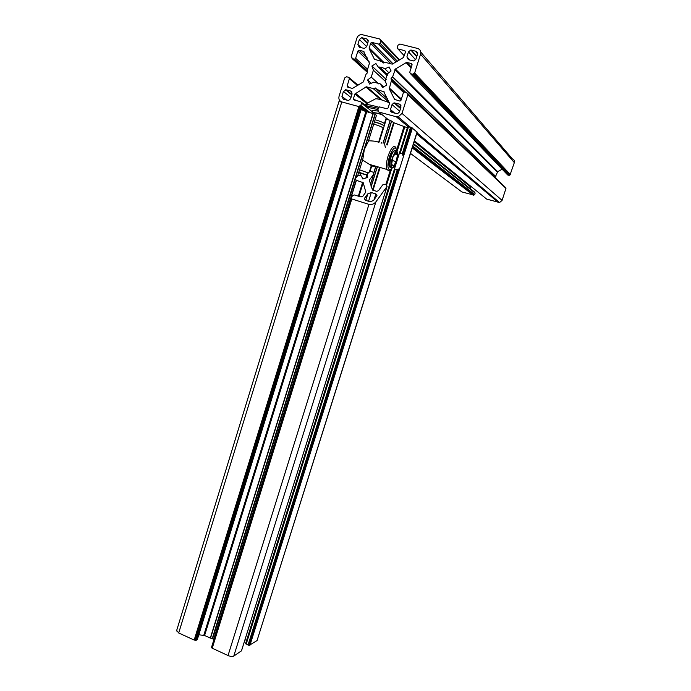 <?xml version="1.0" encoding="UTF-8"?>
<svg xmlns="http://www.w3.org/2000/svg" width="691" height="691" viewBox="0 0 691 691"><rect width="100%" height="100%" fill="white"/><g stroke="black" fill="none" stroke-linecap="round" stroke-linejoin="round"><path stroke-width="1.04" d="M383.738 87.031L380.205 83.844L382.667 87.489L386.718 85.045L385.224 80.804L387.375 73.868L391.089 70.983L389.05 66.932L384.852 68.858L388.852 72.728M384.852 68.858L381.855 67.252L378.383 67.182L387.383 75.76M197.324 639.356L196.218 640.255L194.767 640.116L359.458 106.82L358.897 106.595L360.84 105.429L361.531 103.184L360.84 101.784L354.172 99.979L353.481 98.58L354.889 93.993L366.351 86.79L373.166 88.534L375.429 87.99L377.036 89.562L384.222 91.903M383.531 91.29L389.56 103.313L388.117 107.934L387.141 108.807L379.514 106.924L378.53 107.787L377.83 110.042L378.823 112.02L396.314 116.788L398.189 116.865L402.007 113.41L407.871 94.667L406.861 92.68L404.33 92.084L403.294 92.965L401.022 100.238L400.02 101.111L394.587 99.383L389.249 88.768L391.356 80.907L391.132 78.351L392.652 76.744L395.39 69.031L406.628 62.371L411.326 63.529L412.043 64.945L409.763 72.244L410.48 73.669L412.769 74.231L414.643 73.013L420.551 54.131C421.156 51.289 420.188 49.398 417.658 48.465L399.847 44.025L397.947 45.261L397.247 47.541L397.956 48.949L404.796 50.668L405.513 52.075L403.492 57.474L392.281 64.142L385.448 62.432L383.289 63.011L381.553 61.439L374.427 59.245L369.158 48.759L370.523 43.257L371.68 42.367L378.893 44.12L380.059 43.222L380.758 40.95L379.774 38.998L361.6 34.55C359.329 34.654 357.765 35.846 356.901 38.126L351.209 56.671L352.177 58.623L354.535 59.184L355.64 58.303L357.852 51.108L358.983 50.218L363.509 51.333L369.46 63.209L367.318 70.145L367.543 72.685L366.04 74.282L363.354 81.918L352.462 88.422L347.867 87.265L347.176 85.865L349.404 87.671M194.767 640.116L194.188 640.056L358.897 106.595L341.786 101.94C339.376 100.99 338.452 99.133 339.039 96.369L344.679 77.953L346.614 76.77L348.679 77.314L349.37 78.705L347.176 85.865M412.397 147.39L473.758 195.052L461.925 191.951L410.497 153.419M473.758 195.052L474.682 194.542L475.149 193.1L474.682 192.184L413.572 143.659M470.191 188.617L471.132 186.553M414.47 140.809L486.68 199.103L499.55 202.549L502.081 200.39L505.959 188.436L407.871 94.373M407.077 93.475L505.484 187.511L407.154 92.957M495.119 177.371L497.684 171.696L502.141 169.2M414.073 73.358L510.053 174.849L509.198 175.384L507.686 174.978L410.48 73.669M510.053 174.849L514.329 162.627C514.726 160.813 514.087 159.578 512.42 158.921L420.741 52.067M399.571 104.151L394.034 102.838L392.039 104.583L390.493 109.558L391.909 112.4L397.515 113.713L399.441 111.977L400.996 106.993L399.571 104.151L400.944 105.377M416.077 51.281L410.817 50.028L408.485 51.842L406.913 56.861L408.346 59.685L413.676 60.955L415.947 59.15L417.519 54.114L416.077 51.281L417.614 53.052M366.774 38.912L361.739 37.694L359.398 39.482L357.878 44.44L359.268 47.221L364.364 48.448L366.645 46.66L368.173 41.693L366.774 38.912L368.208 40.354M346.182 89.839L343.427 91.514L341.924 96.42L343.297 99.21L348.618 100.497L350.605 98.77L352.125 93.855L350.734 91.057L346.182 89.839L351.944 94.417M380.205 83.844L373.753 82.143L369.599 84.034L367.586 80.001L371.292 83.266M367.586 80.001L371.248 77.142L378.867 83.991M371.248 77.142L373.382 70.232L385.448 81.426M378.383 67.182L375.93 63.546L371.905 66.016L386.191 79.413M371.905 66.016L373.382 70.232M213.89 639.711L212.275 638.527L374.997 114.283L376.457 115.328L368.389 141.309L364.347 149.446L362.827 159.215L357.748 175.583L361.315 175.894L362.844 179.029L367.724 177.311L367.336 173.786L370.074 171.273L373.891 172.387L373.624 174.296L369.305 180.221L372.492 190.085L379.584 167.326M384.688 144.341L385.319 147.442M257.043 640.566L249.382 645.247L398.932 169.045L399.674 168.561L403.432 156.607L403.121 155.717L411.896 127.775L417.174 132.223L257.043 640.566L417.07 131.938M398.932 169.045L397.187 169.908L395.14 169.321L394.63 168.44L399.199 153.868L400.184 153.272L402.222 153.851L403.121 155.717M411.896 127.775L407.759 126.574L399.32 153.627M249.382 645.247L245.555 643.727L394.604 168.673M387.141 145.032L394.077 122.825L390.139 120.303L383.013 143.141M378.487 167.006L377.182 167.455L371.145 186.803M241.47 650.853L233.783 656.053L375.904 201.867L387.081 186.423L386.485 184.886L384.421 184.281L382.719 184.886L378.443 190.733L376.733 191.347L372.492 190.085M366.005 178.079L367.336 173.786M373.762 173.234L375.697 167.032L371.758 165.875L370.074 171.273M375.774 167.058L376.008 166.298M373.9 166.488L374.133 165.754M365.885 178.123L367.068 174.313M407.388 127.749L394.077 122.825M246.592 640.402L244.994 639.676M375.576 166.972L373.891 172.387M375.904 201.867C373.986 204.052 371.663 204.89 368.959 204.381L351.52 198.887L351.27 197.453L352.678 195.588L354.414 194.974L361.048 196.961L362.784 196.339L365.807 192.098L363.207 182.666L356.401 180.334L355.174 178.943L357.748 175.583M233.783 656.053C232.409 656.709 230.483 656.536 228.03 655.543L368.959 204.381M351.52 198.965L211.982 648.089L228.03 655.543M212.085 647.743L211.515 647.346L351.192 197.721M375.222 114.352L355.174 178.943M374.997 114.283L361.082 109.679M212.275 638.527L210.314 638.087L373.019 113.592M198.801 634.787L204.588 635.487L210.314 638.087M359.458 106.82L361.514 108.038M358.897 106.595L341.786 101.94L338.918 101.698M194.188 640.056L178.701 632.973L341.786 101.94M176.671 630.468L178.701 632.973M370.126 201.737L365.53 200.355L364.425 198.766L364.831 197.859L367.862 193.774L371.3 192.539L375.869 193.903L376.975 195.501L373.589 200.485L370.126 201.737M390.139 120.303L386.286 119.249L379.178 142.07M381.121 143.339L381.328 142.674M385.915 120.433L385.466 120.269M359.873 175.92L360.624 173.501M384.36 123.819C384.205 122.92 381.19 121.581 375.299 119.802L375.083 119.75M383.825 127.144L383.09 128.077C382.46 127.118 379.411 125.814 373.943 124.181L373.727 124.121M359.536 169.813L368.415 172.992M358.62 172.785L366.135 174.814L358.81 172.171M382.382 114.896L377.338 113.246L372.613 112.814M382.175 114.732L377.174 113.108L372.164 112.383L372.527 113.091M378.625 111.139L372.76 110.474M377.977 109.575L366.42 107.053M365.591 105.559L378.374 108.314M364.926 104.471L375.04 99.124C375.273 98.545 377.234 98.735 380.922 99.668L389.612 102.795M378.867 107.252L375.455 106.276C369.745 104.773 366.04 104.203 364.338 104.566M393.645 112.866L390.726 111.527M390.588 167.17C389.482 167.395 388.903 166.272 388.852 163.793C388.929 156.831 394.483 147.123 395.459 152.417M397.092 152.029C395.952 145.309 393.386 146.863 389.396 156.702C387.297 164.613 387.435 169.01 389.819 169.891L392.203 168.094M390.173 169.822L388.523 170.694L386.96 169.459C385.958 166.54 386.321 162.117 388.04 156.192C391.132 147.744 393.758 144.851 395.934 147.511M371.343 165.607L362.585 160.01M368.579 140.696L368.882 140.791C374.963 140.999 378.184 141.603 378.538 142.614M394.889 165.736L392.609 167.783C390.605 168.414 390.838 160.727 393.144 156.002L395.01 152.383L396.193 151.657L397.515 152.737M394.19 154.041L394.259 154.171C389.949 160.796 390.89 172.612 394.958 165.633C399.018 159.016 398.474 146.742 394.259 154.171M395.01 152.383L395.978 151.795M390.199 166.073L389.258 162.912L389.508 159.414M393.153 167.611L392.073 168.112C390.804 168.198 390.104 166.859 389.974 164.113C390.57 156.442 392.246 151.752 395.01 150.033L396.064 152.055M393.499 151.277L393.533 151.873M395.822 152.521L392.903 157.211L391.659 164.13L393.334 166.298L396.228 161.625L397.472 154.767L395.822 152.521M395.079 152.305L395.537 152.435M392.315 160.511L396.228 161.625M394.881 154.033L397.472 154.767M349.37 78.705L357.489 85.494M349.318 77.85L358.042 85.166M361.428 108.556L364.779 111.156M412.233 147.909L473.387 195.259M359.45 106.267L366.645 111.847M359.519 106.043L367.18 111.994M412.458 147.209L473.801 194.914M360.08 105.706L368.657 112.4M412.622 146.691L474.173 194.707M360.287 105.766L368.864 112.46M412.639 146.622L474.311 194.75M360.84 105.429L370.333 112.858M412.803 146.103L474.682 194.542M361.531 103.184L372.363 111.752M413.391 144.229L475.149 193.1M361.453 102.268L367.621 107.165M353.481 98.58L355.83 100.428M354.889 93.993L366.731 103.512M385.889 118.904L386.338 119.267M414.203 141.655L470.701 187.045M355.442 93.285L367.569 103.071M386.148 118.066L388.29 119.802M414.445 140.895L471.072 186.596M365.867 86.954L380.698 99.616M366.705 86.824L382.097 99.996M373.166 88.534L389.551 102.769M373.399 88.534L389.56 102.588M375.196 87.999L376.811 89.407M376.915 89.502L387.806 99.046M377.036 89.562L387.763 98.96M390.415 109.878L394.077 112.987M378.115 110.612L378.625 111.026M378.823 112.02L388.532 119.863M396.314 116.788L407.966 126.565M416.656 133.864L498.315 202.472M402.007 113.41L502.081 200.39M407.871 94.667L505.959 188.436M407.154 93.25L505.484 187.511M394.587 99.383L395.148 99.893M389.249 88.768L401.195 99.694M389.188 87.887L401.385 99.081M391.356 80.907L403.561 92.49M391.365 80.666L403.691 92.369M390.994 78.809L405.004 92.188M391.132 78.351L405.816 92.404M407.059 93.596L407.595 94.106M392.523 76.951L495.784 176.749M392.652 76.744L495.87 176.611M394.829 69.756L497.304 172.154M395.39 69.031L497.684 171.696M406.066 62.544L411.119 67.925M406.93 62.406L411.361 67.148M411.326 63.529L412.086 64.349M412.639 74.222L509.103 175.376M413.209 73.877L509.483 175.169M413.278 73.643L509.535 175.022M413.857 73.298L509.915 174.806M414.643 73.013L510.433 174.642M420.551 54.131L514.329 162.627M397.956 48.949L404.339 55.859M404.796 50.668L405.557 51.497M381.743 61.551L383.229 63.011M374.427 59.245L374.902 59.711M369.158 48.759L383.565 62.941M369.098 47.886L384.17 62.76M370.523 43.257L390.985 63.857M371.913 42.393L393.067 63.831M378.651 44.086L396.047 62.009M380.059 43.222L397.377 61.197M380.758 40.95L399.087 60.16M380.767 40.7L399.234 60.065M379.981 39.784L399.286 60.039M380.05 39.56L399.458 59.936M380.067 39.309L399.605 59.841M351.486 57.232L351.995 57.69M352.177 58.623L367.621 72.572M354.258 59.158L367.457 71.147M355.64 58.303L367.603 69.238M357.852 51.108L369.08 61.689M359.242 50.244L367.068 57.681M363.509 51.333L364.235 52.032M390.493 109.558L394.742 113.16M392.039 104.583L399.674 111.225M394.881 102.89L400.676 108.021M411.344 50.098L416.837 56.317M406.913 56.861L409.858 60.074M408.485 51.842L415.637 59.815M357.878 44.44L361.298 47.739M359.398 39.482L366.662 46.625M362.179 37.755L367.698 43.257M341.924 96.42L346.804 100.16M343.427 91.514L351.011 97.457M353.524 99.426L354.258 100.005M350.734 91.057L351.969 92.05M403.432 156.607L412.415 127.982M402.913 155.656L411.689 127.723M402.568 154.862L411.162 127.507M248.639 645.118L398.016 169.381M248.553 645.169L397.869 169.615M248.009 645.118L397.187 169.908M400.184 153.272L408.519 126.686M402.222 153.851L410.575 127.248M246.143 644.28L395.14 169.321M386.597 144.877L393.559 122.566M384.498 144.004L391.667 121.029M384.395 143.901L391.555 120.968M383.125 143.21L390.251 120.372M370.462 184.462L373.624 174.296M369.296 180.42L369.495 179.79M386.459 185.914L386.632 185.369M241.435 650.957L387.003 186.587M249.926 645.299L399.674 168.561M249.192 645.169L398.724 168.984M402.594 154.551L411.102 127.464M386.597 184.946L391.685 168.725M397.083 151.493L404.753 127.023M385.794 184.687L390.493 169.684M396.815 149.532L403.95 126.755M373.019 190.25L380.128 167.481M371.076 186.57L377.053 167.429M212.206 648.305L351.736 199.198M211.938 647.657L351.615 198.015M211.748 647.562L351.408 197.946M365.522 192.659L365.789 191.804M358.949 196.33L363.207 182.666M358.335 196.149L362.68 182.191M213.752 639.65L356.401 180.334M213.588 639.546L356.228 180.23M212.647 638.7L355.338 179.047M210.53 638.156L373.235 113.661M204.588 635.487L366.696 111.864M203.785 635.271L365.867 111.588M197.229 639.659L361.548 107.926M196.218 640.255L360.849 107.381M195.639 640.194L360.296 107.157M195.449 640.108L360.08 107.096M194.871 640.056L359.527 106.88M373.969 199.967L375.869 193.903M368.571 201.271L371.3 192.539M365.781 200.433L367.862 193.774M364.416 199.172L364.831 197.859M384.248 125.779C382.84 124.622 379.584 123.292 374.47 121.797L374.453 121.789M374.41 121.927L374.427 121.936C379.54 123.43 382.797 124.76 384.205 125.917M361.453 108.461L365.081 111.277M412.259 147.831L473.499 195.268M359.916 105.697L368.433 112.339M412.596 146.768L474.069 194.698M360.452 105.775L369.089 112.521M412.665 146.544L474.423 194.758M366.351 86.79L381.639 99.867M373.313 88.552L389.594 102.691M375.282 87.982L376.396 88.958M398.189 116.865L410.419 127.204M417.001 132.767L499.55 202.549M406.628 62.371L411.292 67.355M412.769 74.231L509.198 175.384M413.719 73.289L509.82 174.797M414.203 73.367L510.139 174.858M371.68 42.367L392.946 63.9M378.893 44.12L396.168 61.931M354.535 59.184L367.405 70.888M358.983 50.218L367.267 58.07M394.034 102.838L400.512 108.547M361.739 37.694L367.603 43.542M345.465 89.778L351.823 94.822M379.609 67.027L387.426 74.516M410.817 50.028L416.716 56.697M245.555 643.727L394.63 168.44M241.479 650.887L387.046 186.51M399.199 153.868L407.759 126.574M386.476 185.931L386.675 185.3M211.982 648.089L351.52 198.887M211.515 647.346L351.192 197.643M197.358 639.469L361.592 108.021M176.525 630.943L338.97 101.525M376.828 195.985L376.975 195.501M372.423 113.428L372.691 112.573M372.164 112.383L372.838 110.206M384.429 123.603L386.183 117.962M366.135 174.814L367.197 174.244M369.296 172.189L371.283 165.78M378.625 142.216L383.004 128.155M384.343 125.468L384.196 123.879M389.819 169.891L388.523 170.694M386.96 169.459L369.365 164.372M397.714 153.462C398.465 153.946 396.876 163.24 394.941 165.693L392.073 168.112M391.149 166.367L389.914 167.136M389.974 164.113L389.258 162.912"/></g></svg>
